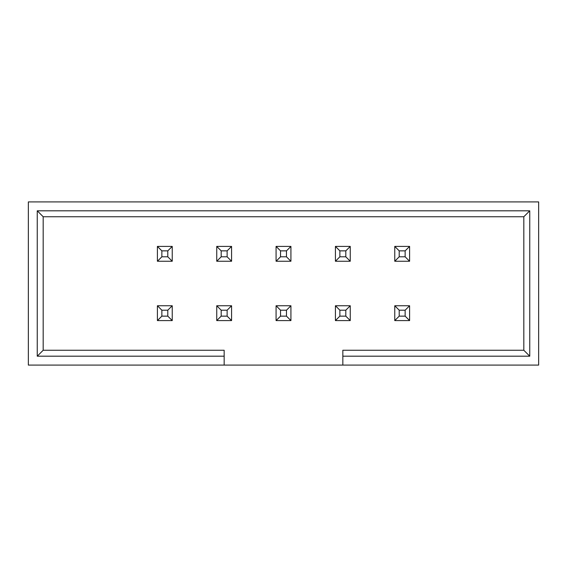 <?xml version="1.0" encoding="UTF-8"?>
<svg xmlns="http://www.w3.org/2000/svg" width="567" height="567" viewBox="0 0 567 567"><rect width="100%" height="100%" fill="white"/><g stroke="black" fill="none" stroke-linecap="round" stroke-linejoin="round"><path stroke-width="0.85" d="M538.65 365.091L28.35 365.091L538.65 365.091L538.65 201.909L28.35 201.909L538.65 201.909L538.65 365.091M529.748 210.811L529.748 356.189L342.837 356.189L342.837 365.091L342.837 350.257L523.816 350.257L523.816 216.743L43.184 216.743L43.184 350.257L224.163 350.257L224.163 356.189L37.252 356.189L37.252 210.811L529.748 210.811L37.252 210.811L37.252 356.189L224.163 356.189L224.163 365.091L224.163 350.257L43.184 350.257L37.252 356.189L43.184 350.257L43.184 216.743L37.252 210.811L43.184 216.743L523.816 216.743L529.748 210.811L523.816 216.743L523.816 350.257L529.748 356.189L529.748 210.811M28.35 201.909L28.35 365.091L28.35 201.909M529.748 356.189L523.816 350.257L342.837 350.257L342.837 356.189L529.748 356.189M161.857 256.801L167.789 256.801L167.789 250.862L161.857 250.862L161.857 256.801L161.857 250.862L157.406 246.411L172.24 246.411L172.24 261.245L157.406 261.245L157.406 246.411L157.406 261.245L161.857 256.801L157.406 261.245L172.24 261.245L167.789 256.801L161.857 256.801M157.406 246.411L161.857 250.862L167.789 250.862L172.24 246.411L157.406 246.411M167.789 256.801L172.24 261.245L172.24 246.411L167.789 250.862L167.789 256.801M161.857 316.138L167.789 316.138L167.789 310.199L161.857 310.199L161.857 316.138L161.857 310.199L157.406 305.755L172.24 305.755L172.24 320.589L157.406 320.589L157.406 305.755L157.406 320.589L161.857 316.138L157.406 320.589L172.24 320.589L167.789 316.138L161.857 316.138M157.406 305.755L161.857 310.199L167.789 310.199L172.24 305.755L157.406 305.755M167.789 316.138L172.24 320.589L172.24 305.755L167.789 310.199L167.789 316.138M221.194 256.801L227.133 256.801L227.133 250.862L221.194 250.862L221.194 256.801L221.194 250.862L216.743 246.411L231.577 246.411L231.577 261.245L216.743 261.245L216.743 246.411L216.743 261.245L221.194 256.801L216.743 261.245L231.577 261.245L227.133 256.801L221.194 256.801M216.743 246.411L221.194 250.862L227.133 250.862L231.577 246.411L216.743 246.411M227.133 256.801L231.577 261.245L231.577 246.411L227.133 250.862L227.133 256.801M280.53 256.801L286.47 256.801L286.47 250.862L280.53 250.862L280.53 256.801L280.53 250.862L276.079 246.411L290.921 246.411L290.921 261.245L276.079 261.245L276.079 246.411L276.079 261.245L280.53 256.801L276.079 261.245L290.921 261.245L286.47 256.801L280.53 256.801M276.079 246.411L280.53 250.862L286.47 250.862L290.921 246.411L276.079 246.411M286.47 256.801L290.921 261.245L290.921 246.411L286.47 250.862L286.47 256.801M339.867 256.801L345.806 256.801L345.806 250.862L339.867 250.862L339.867 256.801L339.867 250.862L335.423 246.411L350.257 246.411L350.257 261.245L335.423 261.245L335.423 246.411L335.423 261.245L339.867 256.801L335.423 261.245L350.257 261.245L345.806 256.801L339.867 256.801M335.423 246.411L339.867 250.862L345.806 250.862L350.257 246.411L335.423 246.411M345.806 256.801L350.257 261.245L350.257 246.411L345.806 250.862L345.806 256.801M399.211 256.801L405.143 256.801L405.143 250.862L399.211 250.862L399.211 256.801L399.211 250.862L394.76 246.411L409.594 246.411L409.594 261.245L394.76 261.245L394.76 246.411L394.76 261.245L399.211 256.801L394.76 261.245L409.594 261.245L405.143 256.801L399.211 256.801M394.76 246.411L399.211 250.862L405.143 250.862L409.594 246.411L394.76 246.411M405.143 256.801L409.594 261.245L409.594 246.411L405.143 250.862L405.143 256.801M221.194 316.138L227.133 316.138L227.133 310.199L221.194 310.199L221.194 316.138L221.194 310.199L216.743 305.755L231.577 305.755L231.577 320.589L216.743 320.589L216.743 305.755L216.743 320.589L221.194 316.138L216.743 320.589L231.577 320.589L227.133 316.138L221.194 316.138M216.743 305.755L221.194 310.199L227.133 310.199L231.577 305.755L216.743 305.755M227.133 316.138L231.577 320.589L231.577 305.755L227.133 310.199L227.133 316.138M280.53 316.138L286.47 316.138L286.47 310.199L280.53 310.199L280.53 316.138L280.53 310.199L276.079 305.755L290.921 305.755L290.921 320.589L276.079 320.589L276.079 305.755L276.079 320.589L280.53 316.138L276.079 320.589L290.921 320.589L286.47 316.138L280.53 316.138M276.079 305.755L280.53 310.199L286.47 310.199L290.921 305.755L276.079 305.755M286.47 316.138L290.921 320.589L290.921 305.755L286.47 310.199L286.47 316.138M339.867 316.138L345.806 316.138L345.806 310.199L339.867 310.199L339.867 316.138L339.867 310.199L335.423 305.755L350.257 305.755L350.257 320.589L335.423 320.589L335.423 305.755L335.423 320.589L339.867 316.138L335.423 320.589L350.257 320.589L345.806 316.138L339.867 316.138M335.423 305.755L339.867 310.199L345.806 310.199L350.257 305.755L335.423 305.755M345.806 316.138L350.257 320.589L350.257 305.755L345.806 310.199L345.806 316.138M399.211 316.138L405.143 316.138L405.143 310.199L399.211 310.199L399.211 316.138L399.211 310.199L394.76 305.755L409.594 305.755L409.594 320.589L394.76 320.589L394.76 305.755L394.76 320.589L399.211 316.138L394.76 320.589L409.594 320.589L405.143 316.138L399.211 316.138M394.76 305.755L399.211 310.199L405.143 310.199L409.594 305.755L394.76 305.755M405.143 316.138L409.594 320.589L409.594 305.755L405.143 310.199L405.143 316.138"/></g></svg>
